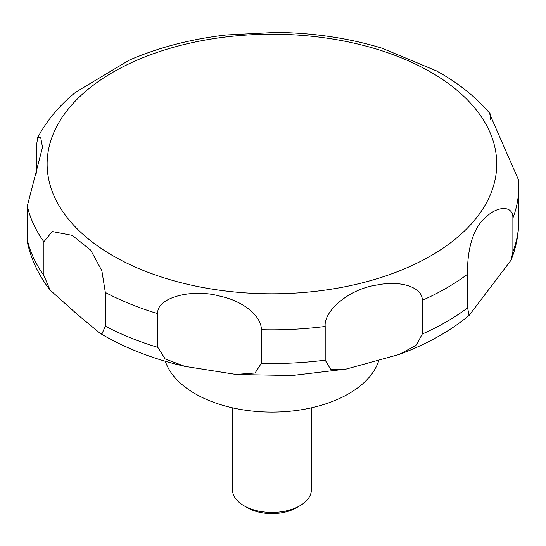 <?xml version="1.0" encoding="UTF-8"?>
<svg xmlns="http://www.w3.org/2000/svg" width="546" height="546" viewBox="0 0 546 546"><rect width="100%" height="100%" fill="white"/><g stroke="black" fill="none" stroke-linecap="round" stroke-linejoin="round"><path stroke-width="0.82" d="M165.315 361.268A108.579 62.688 0 0 0 195.161 393.741A108.579 62.688 0 0 0 304.177 409.275A108.579 62.688 0 0 0 378.712 360.783M232.453 407.807L232.453 489.646A39.483 22.796 0 0 0 244.014 505.767L247.475 507.76A34.596 19.97 0 0 0 296.396 507.76L299.856 505.767A39.483 22.796 0 0 0 311.418 489.646L311.418 407.807M101.856 334.097L100.082 333.292L77.853 314.905L50.041 290.049L43.898 275.498L43.898 241.796L52.198 231.524L72.209 235.353L90.663 250.102L101.856 270.7L105.33 292.451L105.33 326.16L101.856 334.097M36.637 173.13L36.637 144.431L37.715 137.572L40.732 137.769L42.52 147.263L27.3 206.033L27.675 243.612C31.525 260.285 38.978 275.764 50.041 290.049M436.595 70.966L381.961 48.164C348.648 38.097 313.424 32.842 276.283 32.391L226.18 34.971C190.95 39.053 158.64 47.447 129.245 60.156L75.744 92.158C59.364 105.48 46.69 120.618 37.715 137.572M277.334 32.405L276.29 32.391M157.855 347.392L157.855 313.684C155.603 298.246 191.236 288.09 219.642 296.082C244.451 301.255 261.746 316.953 261.322 329.688L261.322 363.397L255.05 373.007L235.995 374.447L184.807 366.359L165.145 358.934L157.855 347.392A246.765 142.472 0 0 1 105.33 326.16M325.198 360.169L325.198 326.46C323.519 311.513 348.341 289.032 376.999 285.005C401.071 280.023 422.781 287.462 422.276 300.327L422.276 334.036L416.113 345.393L398.983 354.531L346.205 369.076L330.548 369.157L325.198 360.169A246.765 142.472 0 0 1 261.322 363.397M467.615 307.855L467.615 274.153C467.028 259.678 469.635 231.436 484.821 218.188C497.017 205.589 513.281 205.05 512.885 218.107L512.885 251.808L511.063 260.149L469.075 315.465L467.615 307.855A246.765 142.472 0 0 1 422.276 334.036M512.885 218.107A246.765 142.472 0 0 0 518.7 187.353L518.413 179.702L489.878 114.407L490.069 113.691L490.731 119.854M247.475 507.76L244.014 505.767A39.483 22.796 0 0 0 299.856 505.767M112.974 255.774A224.809 129.791 0 0 0 430.896 255.774A224.809 129.791 0 0 0 430.896 72.222A224.809 129.791 0 0 0 112.974 72.222A224.809 129.791 0 0 0 112.974 255.774M27.3 239.742A246.765 142.472 0 0 0 43.898 275.498M27.3 206.033A246.765 142.472 0 0 0 43.898 241.796M105.33 292.451A246.765 142.472 0 0 0 157.855 313.684M261.322 329.688A246.765 142.472 0 0 0 325.198 326.46M422.276 300.327A246.765 142.472 0 0 0 467.615 274.153M512.885 251.808A246.765 142.472 0 0 0 518.7 221.062C518.666 234.459 516.12 247.488 511.063 260.149M184.814 366.359C154.538 359.384 127.464 349.051 103.576 335.353L100.082 333.292M490.076 113.691C476.849 98.075 460.258 84.534 440.294 73.055L435.899 70.584M518.7 187.353L518.7 221.062M469.075 315.465C449.563 331.511 426.201 344.533 398.99 354.531M346.212 369.076L291.994 375.546L236.766 374.508"/></g></svg>
